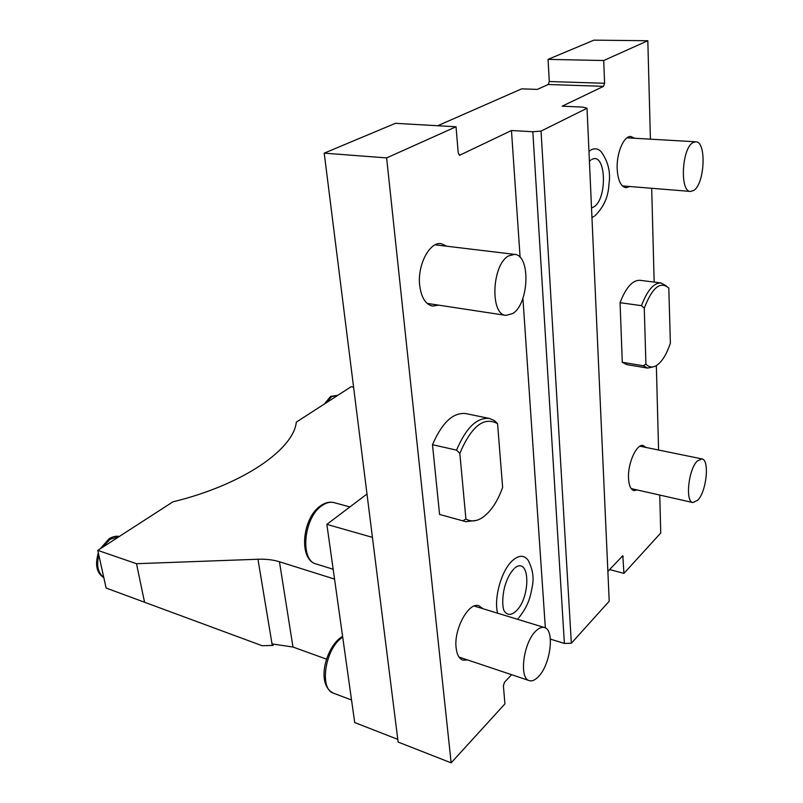 <?xml version="1.0" encoding="UTF-8"?>
<svg xmlns="http://www.w3.org/2000/svg" width="803" height="803" viewBox="0 0 803 803"><rect width="100%" height="100%" fill="white"/><g stroke="black" fill="none" stroke-linecap="round" stroke-linejoin="round"><path stroke-width="1.2" d="M512.716 313.541L505.91 315.378C489.82 314.776 491.878 264.558 508.59 255.896L514.623 254.38C530.843 255.103 529.067 303.875 512.716 313.541M438.579 305.14L432.546 306.084C425.57 304.478 421.284 297.592 419.688 285.416C417.189 265.141 429.665 241.382 441.218 243.67L446.749 246.21M520.113 257.382L511.471 130.518L459.607 155.27L458.242 153.042L456.024 126.774L386.624 157.91L451.145 762.85L504.926 703.88L503.381 685.692L504.495 682.289L511.581 674.681M522.904 298.274L545.347 627.896M467.637 659.966L462.849 660.136C459.145 658.731 456.907 654.626 456.114 647.81C453.645 629.12 468.942 601.447 478.939 605.763L482.774 608.664M497.599 613.201C493.624 598.135 501.494 570.371 512.374 560.675C518.758 555.014 523.998 554.853 528.083 560.183C532.79 569.106 534.156 578.06 532.168 587.053C530.422 596.067 528.986 604.97 518.728 617.888M439.582 514.442L465.87 521.689L439.582 514.442L432.496 444.691C442.062 422.599 453.153 412.22 465.78 413.575L489.459 418.463C477.052 417.169 466.081 427.728 456.546 450.142L432.496 444.691M550.366 639.098L564.389 643.444L571.355 643.263L609.216 601.206L587.033 108.254L582.858 107.1L562.18 106.187L603.545 86.343L604.599 83.281L603.705 60.526L548.058 59.372L593.949 40.15L647.83 40.732L603.705 60.526M607.871 571.385L622.807 555.726L623.931 573.382L609.587 569.548M397.776 739.362L354.705 722.539L326.861 524.379L372.431 537.378M451.145 762.85L398.117 742.062L324.221 153.152L395.437 123.321L456.024 126.774M326.53 659.153L292.985 647.037L272.849 644.026L273.08 645.421L272.277 645.441L257.964 559.239C265.974 558.968 273.13 559.801 279.444 561.759L334.55 579.093M262.139 645.722L106.116 588.037L262.139 645.722L272.277 645.441M106.116 588.037L97.795 550.376L172.956 501.825C243.028 484.831 293.617 449.289 296.307 422.137L351.182 386.685L353.581 387.176M659.745 495.06L660.749 533.011L623.931 573.382M548.058 59.372L549.292 81.525L604.599 83.281M437.705 125.73L521.679 88.852L537.267 89.414L548.228 84.506L549.292 81.525M366.991 494.016L326.861 524.379M647.83 40.732L650.41 139.17M651.695 188.283L654.164 282.094M656.352 365.606L658.57 450.021M629.833 186.517L625.938 187.711C620.86 186.647 617.939 180.404 617.186 168.981C616.363 153.092 623.901 135.526 630.947 136.52L634.551 138.257M637.271 489.971L633.948 490.613C630.726 489.619 628.92 485.474 628.518 478.176C627.655 463.211 636.719 443.376 643.263 445.504L646.044 447.452M593.949 216.449L591.952 217.442M588.97 151.345L591.008 149.95C594.611 148.063 597.924 148.555 600.935 151.426C608.212 161.343 610.872 172.384 608.905 184.539C608.343 196.805 603.675 207.224 594.913 215.816M622.285 362.283L643.323 365.777L647.68 368.095L626.752 364.602L622.285 362.283L620.067 302.711C625.918 287.504 632.543 280.046 639.951 280.307L661.09 282.967C653.833 282.716 647.298 290.284 641.487 305.652L620.067 302.711M587.033 108.254L541.041 131.09L532.831 131.742L564.389 643.444M511.471 130.518L532.831 131.742M386.624 157.91L324.221 153.152M144.52 602.109L136.51 563.706L257.964 559.239M97.795 550.376L136.51 563.706M337.772 395.347L331.669 396.632L326.138 402.865M324.352 404.019L330.605 396.411L337.581 395.297M541.041 131.09L571.355 643.263M693.672 190.482C704.763 184.168 706.76 141.378 695.789 141.79L693.029 142.573C681.727 148.224 679.639 192.068 690.55 191.435L693.672 190.482M697.807 500.199C706.6 491.356 709.782 459.587 701.862 458.894L697.285 461.032C688.382 469.414 685.029 501.975 692.939 502.568L697.807 500.199M591.64 159.556C606.145 151.084 607.811 199.485 593.537 207.074L591.52 207.937M647.68 368.095L653.612 366.77M643.323 365.777L645.923 364.14L644.267 308.191L641.487 305.652M666.339 285.938L661.09 282.967M644.267 308.191C652.247 287.454 660.427 280.749 668.809 288.096L670.375 343.112C666.661 354.284 662.063 361.731 656.603 365.445C652.638 367.874 649.075 367.443 645.923 364.14M119.085 536.625L110.131 539.215L102.282 547.485M103.768 577.407C97.926 572.83 96.28 565.412 98.849 555.154M103.828 577.678C96.621 573.041 94.794 564.78 98.357 552.896M100.154 548.85L109.007 538.843C112.571 536.605 116.023 535.812 119.356 536.454M538.723 676.347C550.728 663.991 554.793 629.652 544.434 627.514C541.724 626.752 538.753 628.046 535.501 631.379C523.345 643.083 518.909 678.495 529.267 680.613C532.168 681.466 535.32 680.051 538.723 676.347M514.783 568.022L516.56 566.697C530.482 559.3 530.06 598.105 516.289 610.862C511.541 615.369 507.616 615.54 504.505 611.374C501.524 608.212 501.002 583.038 513.94 568.845M465.87 521.689L476.52 520.374M463.15 520.645L465.911 518.999L459.828 453.374L456.546 450.142M465.911 518.999C470.678 521.769 475.858 521.508 481.449 518.216C490.211 512.575 497.268 502.307 502.628 487.411L497.569 423.663L494.387 420.581L489.459 418.463M497.569 423.663C484.018 416.235 471.431 426.142 459.828 453.374M621.823 556.429L623.269 556.8M459.155 155.099L460.089 155.17M548.228 84.506L603.545 86.343M292.985 647.037L279.444 561.759M351.543 700.015L333.446 693.16C319.664 689.406 324.583 651.414 340.562 638.696L342.69 637.03M333.165 569.247L316.171 563.987C299.69 560.534 303.715 517.644 321.772 505.78C326.088 502.678 330.184 501.634 334.068 502.638L349.907 506.944M427.086 303.383L505.91 315.378M435.176 244.825L514.623 254.38M333.446 693.16C316.563 684.929 324.753 651.293 339.147 638.736L342.58 636.257M316.171 563.987C298.264 559.671 302.249 517.895 320.497 505.85C325.095 502.588 329.621 501.514 334.068 502.638M627.033 137.825L695.789 141.79M622.375 185.915L690.55 191.435M639.931 446.207L701.862 458.894M631.178 488.595L692.939 502.568M589.422 161.403L590.617 160.178M474.171 606.034L544.434 627.514M459.045 657.085L529.267 680.613M517.363 619.243L517.945 618.691"/></g></svg>
